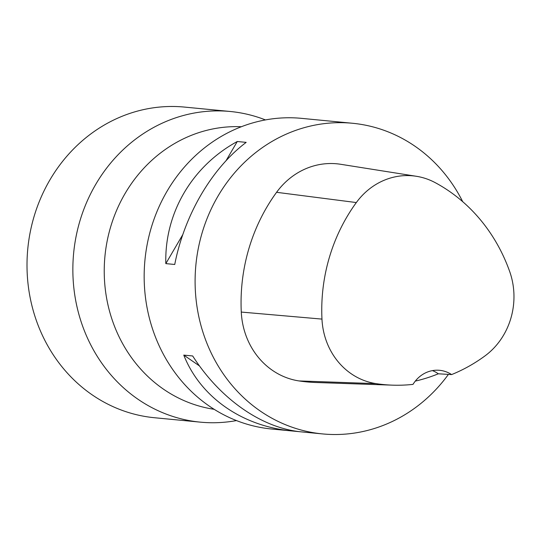 <?xml version="1.0" encoding="UTF-8"?>
<svg xmlns="http://www.w3.org/2000/svg" width="541" height="541" viewBox="0 0 541 541"><rect width="100%" height="100%" fill="white"/><g stroke="black" fill="none" stroke-linecap="round" stroke-linejoin="round"><path stroke-width="0.81" d="M214.155 409.307A142.1 129.617 -84.5 0 1 104.285 275.186A142.1 129.617 -84.5 0 1 206.831 130.307A142.1 129.617 -84.5 0 1 241.367 126.736M300.519 431.786L271.67 429.02A156.045 142.33 -84.5 0 1 147.314 308.979A156.045 142.33 -84.5 0 1 301.587 118.357L323.68 120.494M448.421 374.392A156.045 142.33 -84.5 0 1 322.605 433.923A156.045 142.33 -84.5 0 1 198.249 313.881A156.045 142.33 -84.5 0 1 352.522 123.267A156.045 142.33 -84.5 0 1 462.711 201.685M352.522 123.267L322.429 120.366M292.512 431.021C242.206 426.403 200.501 397.283 183.771 355.106L192.684 355.964C220.268 399.19 262.108 428.316 301.763 431.914L322.605 433.923M237.269 141.512L246.182 142.371C211.835 168.163 184.353 215.129 174.736 264.475L165.823 263.616C164.464 213.215 191.947 166.249 237.269 141.512L226.03 160.718M451.613 374.582A31.209 28.463 -84.5 0 0 439.61 370.315A31.209 28.463 -84.5 0 0 413.013 384.374A170.07 155.125 -84.5 0 1 392.408 385.151L315.788 382.494A174.77 159.412 -84.5 0 1 299.004 380.932A74.901 68.322 -84.5 0 1 241.279 312.069A174.77 159.412 -84.5 0 1 276.579 192.305A74.901 68.322 -84.5 0 1 340.708 164.288L416.428 176.298A70.195 64.027 -84.5 0 1 435.194 182.642A170.07 155.125 -84.5 0 1 509.676 271.508A70.195 64.027 -84.5 0 1 484.912 355.958A170.07 155.125 -84.5 0 1 451.613 374.582L438.325 373.797A31.209 28.463 95.5 0 0 432.448 370.619M392.408 385.151A170.07 155.125 -84.5 0 1 376.069 383.637A70.195 64.027 -84.5 0 1 321.969 319.095A170.07 155.125 -84.5 0 1 356.33 202.557A70.195 64.027 -84.5 0 1 416.428 176.298M415.305 381.101A170.936 155.916 95.5 0 0 438.325 373.797M294.094 431.17L293.54 430.785M199.528 365.973L183.771 355.106M165.823 263.616L182.797 234.611M236.491 420.58A156.045 142.33 -84.5 0 1 200.359 422.149A156.045 142.33 -84.5 0 1 76.004 302.108A156.045 142.33 -84.5 0 1 230.277 111.493A156.045 142.33 -84.5 0 1 265.448 119.926M200.359 422.149L154.51 417.733A156.045 142.33 -84.5 0 1 30.154 297.692A156.045 142.33 -84.5 0 1 184.427 107.077L230.277 111.493M321.969 319.095L241.279 312.069M356.33 202.557L276.579 192.305M376.069 383.637L299.004 380.932"/></g></svg>
